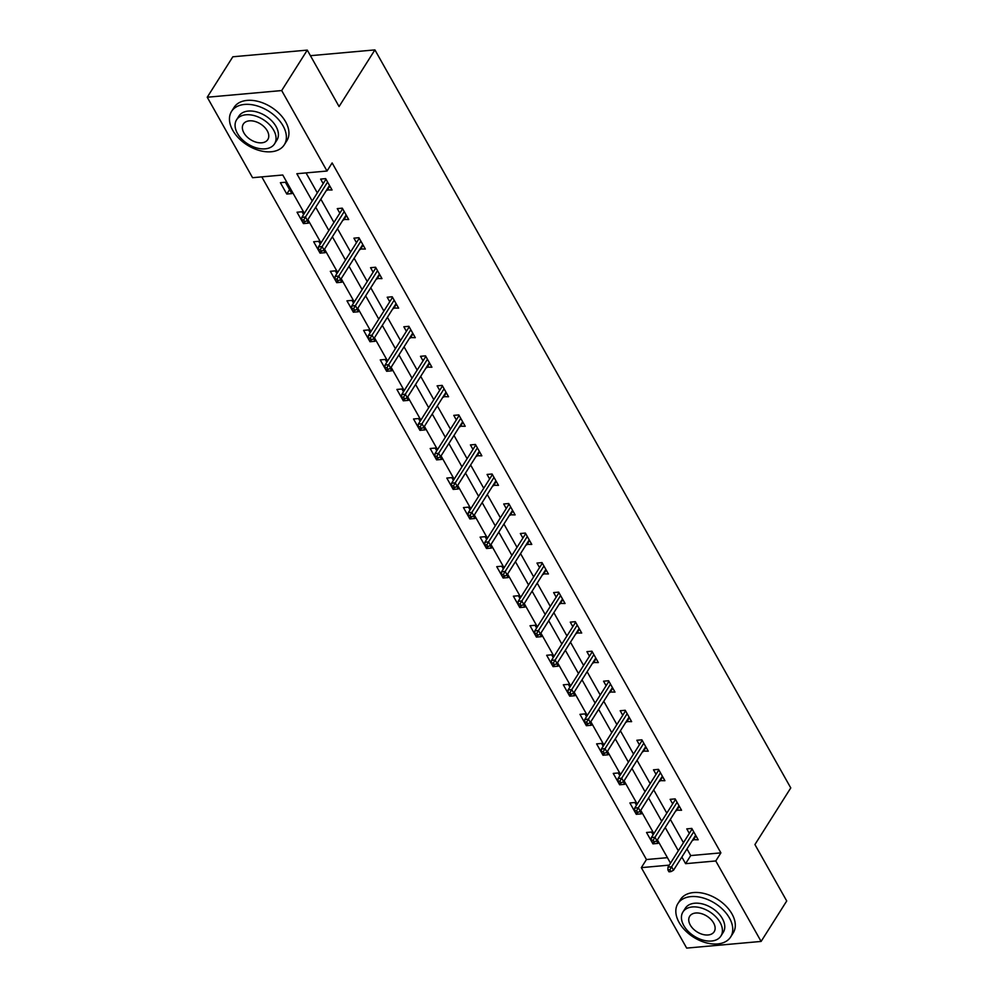 <?xml version="1.0" encoding="UTF-8"?>
<svg xmlns="http://www.w3.org/2000/svg" width="998" height="998" viewBox="0 0 998 998"><rect width="100%" height="100%" fill="white"/><g stroke="black" fill="none" stroke-linecap="round" stroke-linejoin="round"><path stroke-width="1.5" d="M304.365 213.347L282.758 174.999L252.569 177.706L207.235 97.23L232.833 56.786L307.284 50.112L339.071 106.537L374.911 49.9L790.765 787.921L754.925 844.558L786.723 900.969L761.112 941.426L686.674 948.1L641.327 867.636L669.246 865.129M261.788 176.871L646.455 859.54L641.327 867.636M374.911 49.9L310.415 55.688M646.455 859.54L667.413 857.669M653.116 834.79L651.557 832.033L646.529 832.482L652.929 843.846L657.956 843.397L656.534 840.865M636.475 805.261L634.915 802.504L629.888 802.953L636.287 814.306L641.315 813.857L639.893 811.324M619.833 775.72L618.273 772.963L613.246 773.413L619.646 784.777L624.673 784.328L623.251 781.796M603.179 746.18L601.632 743.423L596.604 743.872L603.004 755.236L608.032 754.787L606.609 752.255M586.537 716.651L584.99 713.894L579.963 714.343L586.362 725.696L591.39 725.247L589.968 722.727M569.895 687.111L568.349 684.354L563.321 684.803L569.721 696.167L574.748 695.718L573.326 693.186M553.254 657.57L551.707 654.813L546.667 655.274L553.079 666.627L558.107 666.177L556.684 663.645M536.612 628.041L535.065 625.284L530.025 625.734L536.425 637.098L541.465 636.637L540.03 634.117M519.97 598.501L518.411 595.744L513.384 596.193L519.783 607.557L524.823 607.108L523.389 604.576M503.329 568.972L501.769 566.215L496.742 566.664L503.142 578.017L508.182 577.568L506.747 575.035M486.687 539.431L485.128 536.674L480.1 537.124L486.5 548.488L491.527 548.039L490.105 545.507M470.046 509.891L468.486 507.134L463.459 507.595L469.858 518.948L474.886 518.498L473.464 515.966M453.404 480.362L451.844 477.605L446.817 478.054L453.217 489.419L458.244 488.958L456.822 486.438M436.762 450.822L435.203 448.065L430.175 448.514L436.575 459.878L441.603 459.429L440.18 456.897M420.121 421.293L418.561 418.536L413.534 418.985L419.933 430.338L424.961 429.889L423.539 427.356M403.466 391.752L401.92 388.995L396.892 389.445L403.292 400.809L408.319 400.36L406.897 397.828M386.825 362.212L385.278 359.455L380.25 359.904L386.65 371.268L391.678 370.819L390.255 368.287M370.183 332.683L368.636 329.926L363.609 330.375L370.009 341.728L375.036 341.279L373.614 338.759M353.541 303.143L351.995 300.386L346.955 300.835L353.367 312.199L358.394 311.75L356.972 309.218M336.9 273.602L335.353 270.845L330.313 271.306L336.713 282.659L341.753 282.209L340.318 279.677M320.258 244.073L318.699 241.316L313.671 241.766L320.071 253.13L325.111 252.669L323.676 250.149M303.617 214.533L302.057 211.776L297.03 212.225L303.429 223.589L308.457 223.14L307.035 220.608M291.815 193.6L285.416 182.247L280.388 182.696L286.788 194.049L291.815 193.6M686.986 848.949L690.716 855.573L720.893 852.866L332.134 162.936L327.02 171.032L296.843 173.727L312.199 200.985M306.049 172.904L317.314 192.888M320.845 199.151L333.956 222.429M337.486 228.692L350.597 251.97M354.128 258.233L367.239 281.498M370.769 287.761L383.881 311.039M387.411 317.302L400.522 340.567M404.053 346.83L417.164 370.108M420.694 376.371L433.818 399.649M437.336 405.912L450.46 429.177M453.99 435.44L467.101 458.718M470.632 464.981L483.743 488.247M487.274 494.521L500.385 517.787M503.915 524.05L517.026 547.328M520.557 553.591L533.668 576.856M537.198 583.119L550.31 606.397M553.84 612.66L566.951 635.938M570.482 642.201L583.593 665.466M587.123 671.729L600.235 695.007M603.765 701.27L616.876 724.536M620.407 730.798L633.53 754.076M637.048 760.339L650.172 783.617M653.702 789.88L666.814 813.145M670.344 819.408L683.455 842.686M692.849 839.667L698.201 839.792L691.801 828.427L686.774 828.876L689.319 833.405M676.207 810.139L681.559 810.251L675.159 798.887L670.132 799.336L672.677 803.877M659.566 780.598L664.918 780.71L658.518 769.358L653.49 769.807L656.035 774.336M642.924 751.07L648.276 751.182L641.876 739.817L636.836 740.266L639.394 744.795M626.282 721.529L631.634 721.641L625.235 710.277L620.195 710.738L622.752 715.267M609.641 691.988L614.993 692.101L608.593 680.748L603.553 681.197L606.11 685.726M592.999 662.46L598.351 662.572L591.939 651.207L586.911 651.657L589.469 656.197M576.357 632.919L581.697 633.031L575.297 621.679L570.27 622.128L572.827 626.657M559.716 603.378L565.055 603.503L558.655 592.138L553.628 592.587L556.185 597.116M543.074 573.85L548.413 573.962L542.014 562.598L536.986 563.059L539.544 567.588M526.42 544.309L531.772 544.421L525.372 533.069L520.345 533.518L522.902 538.047M509.778 514.781L515.13 514.893L508.731 503.528L503.703 503.978L506.248 508.518M493.137 485.24L498.489 485.352L492.089 474L487.061 474.449L489.606 478.978M476.495 455.699L481.847 455.824L475.447 444.459L470.42 444.908L472.965 449.437M459.853 426.171L465.205 426.283L458.806 414.919L453.778 415.368L456.323 419.909M443.212 396.63L448.564 396.742L442.164 385.39L437.124 385.839L439.681 390.368M426.57 367.102L431.922 367.214L425.522 355.849L420.482 356.298L423.04 360.827M409.929 337.561L415.28 337.673L408.881 326.309L403.841 326.77L406.398 331.299M393.287 308.02L398.639 308.132L392.226 296.78L387.199 297.229L389.756 301.758M376.645 278.492L381.985 278.604L375.585 267.239L370.557 267.689L373.115 272.229M360.004 248.951L365.343 249.063L358.943 237.711L353.916 238.16L356.473 242.689M343.362 219.41L348.701 219.535L342.302 208.17L337.274 208.619L339.831 213.148M326.708 189.882L332.06 189.994L325.66 178.63L320.632 179.079L323.19 183.62M307.284 50.112L281.686 90.556L327.02 171.032M207.235 97.23L281.686 90.556M720.893 852.866L715.778 860.962L761.112 941.426M681.859 857.033L685.601 863.669L715.778 860.962M315.717 207.247L328.841 230.513M332.371 236.776L345.483 260.054M349.013 266.316L362.124 289.595M365.655 295.857L378.766 319.123M382.296 325.385L395.408 348.664M398.938 354.926L412.049 378.192M415.58 384.467L428.691 407.733M432.221 413.995L445.333 437.274M448.863 443.536L461.974 466.802M465.505 473.064L478.616 496.343M482.146 502.605L495.257 525.884M498.788 532.146L511.912 555.412M515.43 561.674L528.553 584.953M532.084 591.215L545.195 614.481M548.725 620.756L561.837 644.022M565.367 650.284L578.478 673.563M582.009 679.825L595.12 703.091M598.65 709.353L611.762 732.632M615.292 738.894L628.403 762.173M631.934 768.435L645.045 791.701M648.575 797.963L661.686 821.242M665.217 827.504L678.328 850.77M670.506 863.145L657.395 839.867M653.865 833.604L640.753 810.339M637.223 804.076L624.112 780.798M620.581 774.535L607.47 751.257M603.94 744.995L590.816 721.729M587.298 715.466L574.174 692.188M570.644 685.925L557.533 662.66M554.002 656.385L540.891 633.119M537.361 626.856L524.249 603.578M520.719 597.315L507.608 574.05M504.077 567.787L490.966 544.509M487.436 538.246L474.324 514.968M470.794 508.706L457.683 485.44M454.152 479.177L441.041 455.899M437.511 449.636L424.399 426.371M420.869 420.108L407.745 396.83M404.227 390.567L391.104 367.289M387.573 361.026L374.462 337.761M370.932 331.498L357.82 308.22M354.29 301.957L341.179 278.679M337.648 272.417L324.537 249.151M321.007 242.888L307.895 219.61M690.716 855.573L685.601 863.669M695.968 835.825L693.173 840.241M654.027 842.112L652.929 843.846M637.385 812.584L636.287 814.306M679.326 806.284L676.532 810.7M620.744 783.043L619.646 784.777M662.684 776.743L659.89 781.16M604.089 753.515L603.004 755.236M646.043 747.215L643.248 751.631M587.448 723.974L586.362 725.696M629.401 717.674L626.594 722.09M570.806 694.433L569.721 696.167M612.747 688.146L609.953 692.562M554.164 664.905L553.079 666.627M596.105 658.605L593.311 663.021M537.523 635.364L536.425 637.098M579.464 629.064L576.669 633.481M520.881 605.823L519.783 607.557M562.822 599.536L560.028 603.952M504.24 576.295L503.142 578.017M546.18 569.995L543.386 574.411M487.598 546.754L486.5 548.488M529.539 540.454L526.744 544.883M470.956 517.226L469.858 518.948M512.897 510.926L510.103 515.342M454.315 487.685L453.217 489.419M496.256 481.385L493.461 485.801M437.673 458.144L436.575 459.878M479.614 451.857L476.819 456.273M421.031 428.616L419.933 430.338M462.972 422.316L460.178 426.732M404.377 399.075L403.292 400.809M446.331 392.775L443.536 397.192M387.735 369.534L386.65 371.268M429.689 363.247L426.882 367.663M371.094 340.006L370.009 341.728M413.035 333.706L410.24 338.122M354.452 310.465L353.367 312.199M396.393 304.178L393.599 308.594M337.811 280.937L336.713 282.659M379.751 274.637L376.957 279.053M321.169 251.396L320.071 253.13M363.11 245.096L360.315 249.512M304.527 221.855L303.429 223.589M346.468 215.568L343.674 219.984M289.582 189.632L286.788 194.049M329.827 186.027L327.032 190.443M692.113 828.989L667.986 867.125L671.604 866.8L693.722 831.845M669.895 869.732L667.887 869.919L668.947 871.803L670.968 871.628L669.895 869.732L671.604 866.8L673.525 870.206L695.643 835.251M667.986 867.125L667.887 869.919M670.968 871.628L673.525 870.206M679.139 922.526A31.212 20.035 -147.7 0 0 705.736 942.673A31.212 20.035 -147.7 0 0 730.661 936.96A31.212 20.035 -147.7 0 0 729.438 918.01A31.212 20.035 -147.7 0 0 702.841 897.876A31.212 20.035 -147.7 0 0 677.916 903.577A31.212 20.035 -147.7 0 0 679.139 922.526M730.661 936.96L733.218 932.918A31.212 20.035 -147.7 0 0 731.996 913.968A31.212 20.035 -147.7 0 0 705.399 893.821A31.212 20.035 -147.7 0 0 680.474 899.535L677.916 903.577M682.944 911.972L685.302 908.255A22.467 14.421 32.3 0 1 703.241 904.138A22.467 14.421 32.3 0 1 722.39 918.647A22.467 14.421 32.3 0 1 723.276 932.294L720.918 936.012A22.467 14.421 -147.7 0 0 720.045 922.364A22.467 14.421 -147.7 0 0 700.883 907.868A22.467 14.421 -147.7 0 0 682.944 911.972A22.467 14.421 -147.7 0 0 683.817 925.62A22.467 14.421 -147.7 0 0 702.966 940.116A22.467 14.421 -147.7 0 0 720.918 936.012M713.595 922.95A14.483 9.294 -147.7 0 0 701.257 913.594A14.483 9.294 -147.7 0 0 689.693 916.251A14.483 9.294 -147.7 0 0 690.267 925.034A14.483 9.294 -147.7 0 0 702.604 934.39A14.483 9.294 -147.7 0 0 714.169 931.733A14.483 9.294 -147.7 0 0 713.595 922.95M232.771 130.351A31.212 20.035 -147.7 0 0 259.368 150.498A31.212 20.035 -147.7 0 0 284.293 144.785A31.212 20.035 -147.7 0 0 283.07 125.848A31.212 20.035 -147.7 0 0 256.474 105.701A31.212 20.035 -147.7 0 0 231.548 111.402A31.212 20.035 -147.7 0 0 232.771 130.351M284.293 144.785L286.85 140.743A31.212 20.035 -147.7 0 0 285.628 121.793A31.212 20.035 -147.7 0 0 259.031 101.659A31.212 20.035 -147.7 0 0 234.106 107.36L231.548 111.402M236.576 119.797L238.934 116.08A22.467 14.421 32.3 0 1 256.873 111.976A22.467 14.421 32.3 0 1 276.034 126.472A22.467 14.421 32.3 0 1 276.908 140.119L274.55 143.837A22.467 14.421 -147.7 0 0 273.677 130.202A22.467 14.421 -147.7 0 0 254.527 115.693A22.467 14.421 -147.7 0 0 236.576 119.797A22.467 14.421 -147.7 0 0 237.462 133.445A22.467 14.421 -147.7 0 0 256.611 147.941A22.467 14.421 -147.7 0 0 274.55 143.837M267.239 130.775A14.483 9.294 -147.7 0 0 254.889 121.432A14.483 9.294 -147.7 0 0 243.325 124.076A14.483 9.294 -147.7 0 0 243.899 132.871A14.483 9.294 -147.7 0 0 256.237 142.215A14.483 9.294 -147.7 0 0 267.801 139.57A14.483 9.294 -147.7 0 0 267.239 130.775M675.471 799.46L651.345 837.584L654.962 837.26L677.081 802.317M653.253 840.191L651.245 840.378L652.305 842.275L654.326 842.087L653.253 840.191L654.962 837.26L656.884 840.678L679.002 805.723M651.345 837.584L651.245 840.378M654.326 842.087L656.884 840.678M658.83 769.92L634.703 808.056L638.321 807.731L660.439 772.776M636.612 810.663L634.603 810.838L635.664 812.734L637.685 812.559L636.612 810.663L638.321 807.731L640.242 811.137L662.36 776.182M634.703 808.056L634.603 810.838M637.685 812.559L640.242 811.137M642.188 740.379L618.061 778.515L621.679 778.19L643.797 743.236M619.97 781.122L617.962 781.309L619.022 783.193L621.03 783.018L619.97 781.122L621.679 778.19L623.6 781.596L645.718 746.641M618.061 778.515L617.962 781.309M621.03 783.018L623.6 781.596M625.546 710.85L601.42 748.987L605.038 748.662L627.156 713.707M603.328 751.594L601.32 751.768L602.38 753.665L604.389 753.478L603.328 751.594L605.038 748.662L606.959 752.068L629.077 717.113M601.42 748.987L601.32 751.768M604.389 753.478L606.959 752.068M608.905 681.31L584.766 719.446L588.396 719.121L610.514 684.166M586.687 722.053L584.666 722.228L585.739 724.124L587.747 723.949L586.687 722.053L588.396 719.121L590.317 722.527L612.435 687.572M584.766 719.446L584.666 722.228M587.747 723.949L590.317 722.527M592.263 651.781L568.124 689.905L571.754 689.581L593.872 654.626M570.045 692.512L568.024 692.699L569.097 694.596L571.106 694.408L570.045 692.512L571.754 689.581L573.675 692.986L595.794 658.044M568.124 689.905L568.024 692.699M571.106 694.408L573.675 692.986M575.621 622.241L551.482 660.377L555.113 660.052L577.231 625.097M553.403 662.984L551.383 663.159L552.455 665.055L554.464 664.88L553.403 662.984L555.113 660.052L557.034 663.458L579.152 628.503M551.482 660.377L551.383 663.159M554.464 664.88L557.034 663.458M558.98 592.7L534.841 630.836L538.471 630.511L560.589 595.557M536.762 633.443L534.741 633.63L535.814 635.514L537.822 635.339L536.762 633.443L538.471 630.511L540.38 633.917L562.51 598.962M534.841 630.836L534.741 633.63M537.822 635.339L540.38 633.917M542.338 563.171L518.199 601.295L521.817 600.971L543.947 566.028M520.108 603.915L518.099 604.089L519.172 605.986L521.181 605.798L520.108 603.915L521.817 600.971L523.738 604.389L545.869 569.434M518.199 601.295L518.099 604.089M521.181 605.798L523.738 604.389M525.697 533.631L501.557 571.767L505.175 571.442L527.306 536.487M503.466 574.374L501.458 574.549L502.53 576.445L504.539 576.27L503.466 574.374L505.175 571.442L507.096 574.848L529.227 539.893M501.557 571.767L501.458 574.549M504.539 576.27L507.096 574.848M509.055 504.09L484.916 542.226L488.533 541.902L510.664 506.947M486.824 544.833L484.816 545.02L485.876 546.916L487.897 546.729L486.824 544.833L488.533 541.902L490.455 545.307L512.573 510.365M484.916 542.226L484.816 545.02M487.897 546.729L490.455 545.307M492.401 474.561L468.274 512.698L471.892 512.373L494.01 477.418M470.183 515.305L468.174 515.479L469.235 517.376L471.256 517.189L470.183 515.305L471.892 512.373L473.813 515.779L495.931 480.824M468.274 512.698L468.174 515.479M471.256 517.189L473.813 515.779M475.759 445.021L451.632 483.157L455.25 482.832L477.368 447.877M453.541 485.764L451.533 485.951L452.593 487.835L454.614 487.66L453.541 485.764L455.25 482.832L457.171 486.238L479.29 451.283M451.632 483.157L451.533 485.951M454.614 487.66L457.171 486.238M459.117 415.492L434.991 453.616L438.609 453.292L460.727 418.349M436.899 456.223L434.891 456.41L435.951 458.307L437.972 458.119L436.899 456.223L438.609 453.292L440.53 456.71L462.648 421.755M434.991 453.616L434.891 456.41M437.972 458.119L440.53 456.71M442.476 385.952L418.349 424.088L421.967 423.763L444.085 388.808M420.258 426.695L418.249 426.87L419.31 428.766L421.318 428.591L420.258 426.695L421.967 423.763L423.888 427.169L446.006 392.214M418.349 424.088L418.249 426.87M421.318 428.591L423.888 427.169M425.834 356.411L401.707 394.547L405.325 394.222L427.443 359.268M403.616 397.154L401.608 397.341L402.668 399.225L404.677 399.05L403.616 397.154L405.325 394.222L407.246 397.628L429.365 362.673M401.707 394.547L401.608 397.341M404.677 399.05L407.246 397.628M409.192 326.882L385.053 365.019L388.684 364.682L410.802 329.739M386.974 367.626L384.954 367.8L386.026 369.697L388.035 369.51L386.974 367.626L388.684 364.682L390.605 368.1L412.723 333.145M385.053 365.019L384.954 367.8M388.035 369.51L390.605 368.1M392.551 297.342L368.412 335.478L372.042 335.153L394.16 300.198M370.333 338.085L368.312 338.26L369.385 340.156L371.393 339.981L370.333 338.085L372.042 335.153L373.963 338.559L396.081 303.604M368.412 335.478L368.312 338.26M371.393 339.981L373.963 338.559M375.909 267.813L351.77 305.937L355.4 305.613L377.518 270.658M353.691 308.544L351.67 308.731L352.743 310.627L354.752 310.44L353.691 308.544L355.4 305.613L357.321 309.018L379.44 274.076M351.77 305.937L351.67 308.731M354.752 310.44L357.321 309.018M359.268 238.273L335.128 276.409L338.759 276.084L360.877 241.129M337.05 279.016L335.029 279.191L336.101 281.087L338.11 280.9L337.05 279.016L338.759 276.084L340.667 279.49L362.798 244.535M335.128 276.409L335.029 279.191M338.11 280.9L340.667 279.49M342.626 208.732L318.487 246.868L322.104 246.543L344.235 211.588M320.395 249.475L318.387 249.662L319.46 251.546L321.468 251.371L320.395 249.475L322.104 246.543L324.026 249.949L346.156 214.994M318.487 246.868L318.387 249.662M321.468 251.371L324.026 249.949M325.984 179.203L301.845 217.327L305.463 217.003L327.594 182.06M303.754 219.934L301.745 220.121L302.818 222.018L304.827 221.83L303.754 219.934L305.463 217.003L307.384 220.421L329.515 185.466M301.845 217.327L301.745 220.121M304.827 221.83L307.384 220.421"/></g></svg>

